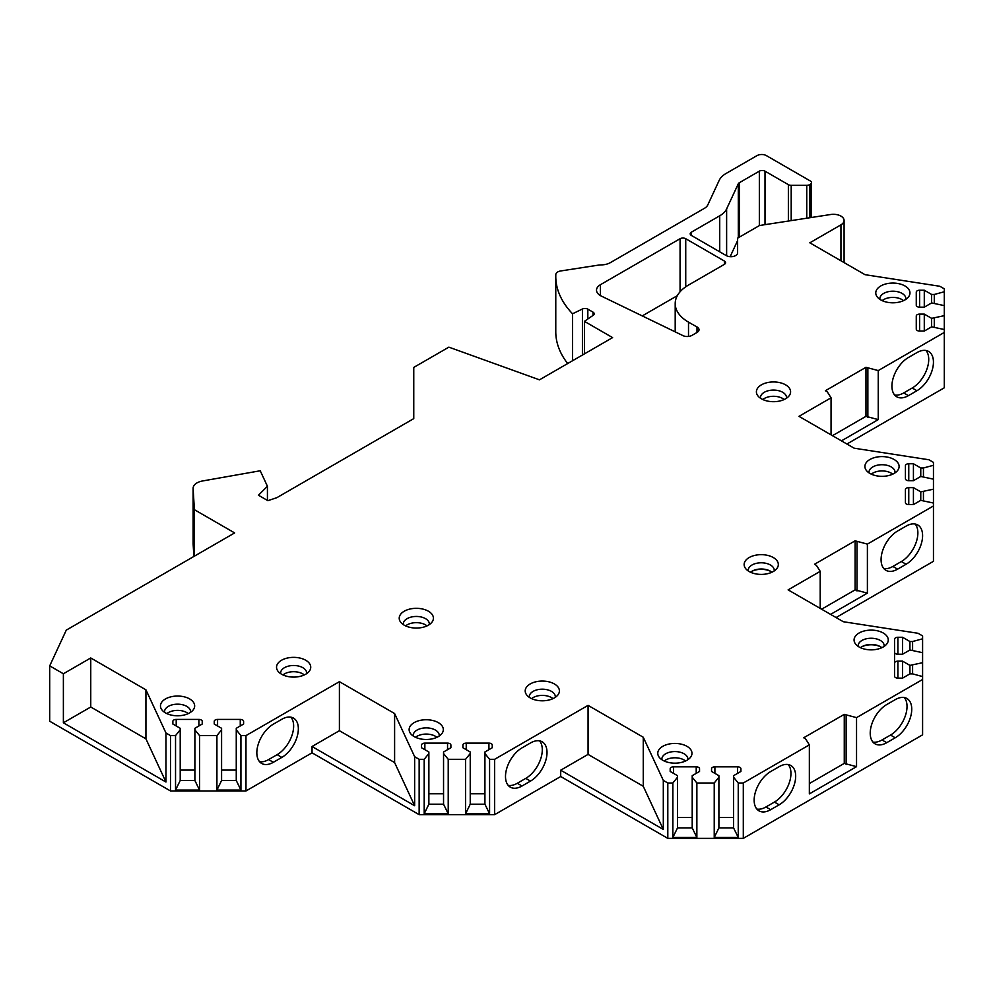 <?xml version="1.0" encoding="UTF-8"?>
<svg xmlns="http://www.w3.org/2000/svg" width="994" height="994" viewBox="0 0 994 994"><rect width="100%" height="100%" fill="white"/><g stroke="black" fill="none" stroke-linecap="round" stroke-linejoin="round"><path stroke-width="1.49" d="M667.806 782.999L667.806 838.364L743.301 838.364L743.301 782.999L738.244 782.999L733.572 777.221L733.572 775.68L740.915 771.443L740.915 768.747A3.342 1.926 0 0 0 737.585 766.821L714.897 766.821A3.342 1.926 0 0 0 711.555 768.747L711.555 771.443L718.898 775.68L718.898 777.221L714.226 782.999L696.869 782.999L692.209 777.221L692.209 775.68L699.54 771.443L699.54 768.747A3.342 1.926 0 0 0 696.21 766.821L673.522 766.821A3.342 1.926 0 0 0 670.18 768.747L670.18 771.443L677.523 775.68L677.523 777.221L672.863 782.999L667.806 782.999L663.309 780.402L643.267 737.237L588.063 705.367L494.639 759.304L489.582 759.304L484.923 753.527L484.923 751.986L492.254 747.749L492.254 745.053A3.342 1.926 0 0 0 488.924 743.127L466.236 743.127A3.342 1.926 0 0 0 462.893 745.053L462.893 747.749L470.237 751.986L470.237 753.527L465.577 759.304L448.219 759.304L443.548 753.527L443.548 751.986L450.891 747.749L450.891 745.053A3.342 1.926 0 0 0 447.548 743.127L424.86 743.127A3.342 1.926 0 0 0 421.531 745.053L421.531 747.749L428.874 751.986L428.874 753.527L424.202 759.304L419.145 759.304L414.647 756.707L394.606 713.543L339.401 681.673L245.978 735.61L240.933 735.61L236.261 729.832L236.261 728.291L243.605 724.042L243.605 721.346A3.342 1.926 0 0 0 240.262 719.42L217.574 719.42A3.342 1.926 0 0 0 214.244 721.346L214.244 724.042L221.587 728.291L221.587 729.832L216.916 735.61L199.558 735.61L194.886 729.832L194.886 728.291L202.229 724.042L202.229 721.346A3.342 1.926 0 0 0 198.899 719.42L176.211 719.42A3.342 1.926 0 0 0 172.869 721.346L172.869 724.042L180.212 728.291L180.212 729.832L175.54 735.61L170.496 735.61L165.961 732.988L145.932 689.824L90.752 657.966L90.752 707.007L63.38 722.8L165.961 782.029L145.932 738.853L90.752 707.007M667.806 838.364L560.703 776.525L494.639 814.658L419.145 814.658L312.041 752.818L245.978 790.963L170.496 790.963L49.7 721.222L49.7 665.868L63.38 673.77L90.752 657.966M49.7 665.868L66.287 630.121L234.646 532.921L194.389 509.686L193.122 488.601L193.122 543.954A13.344 7.704 0 0 1 193.109 543.693L193.109 488.34A13.344 7.704 0 0 0 193.122 488.601M806.755 218.208L806.755 185.331A4.001 2.311 0 0 0 809.588 184.66L810.296 184.238A4.001 2.311 0 0 0 811.477 182.61A4.001 2.311 0 0 0 810.296 180.97L766.424 155.636A6.672 3.852 0 0 0 756.981 155.636L726.092 173.465A26.689 15.407 0 0 0 719.184 180.374L707.803 204.913A13.344 7.704 180 0 1 704.348 208.367L610.353 262.64A13.344 7.704 180 0 1 601.879 264.876A26.689 15.407 0 0 0 596.909 265.361L560.753 270.952A6.672 3.852 0 0 0 555.808 274.58A133.457 77.047 0 0 0 555.77 276.369A133.457 77.047 0 0 0 572.556 313.781L582.422 309.01A4.001 2.311 180 0 1 587.827 309.146L593.02 312.141A4.001 2.311 180 0 1 594.188 313.781A4.001 2.311 180 0 1 593.256 315.26L584.422 321.348L612.602 337.612L539.469 379.832L448.866 347.154L413.765 367.407L413.765 418.623L276.804 497.696L267.871 500.678L258.44 495.223L267.423 486.252L260.229 470.771L202.552 480.972A13.344 7.704 0 0 0 193.109 488.34M806.755 185.331L791.199 185.331A4.001 2.311 0 0 1 788.366 184.66L765.007 171.167L765.007 224.669M719.718 251.817L719.718 215.81A26.689 15.407 0 0 0 726.626 208.902L738.306 183.753A4.001 2.311 180 0 1 739.337 182.722L759.341 171.167A4.001 2.311 180 0 1 765.007 171.167M719.718 215.81L691.377 232.174L691.377 235.441A4.001 2.311 180 0 1 690.196 233.814A4.001 2.311 180 0 1 691.377 232.174M691.377 235.441L726.229 255.57A6.672 3.852 180 0 0 733.497 256.402A6.672 3.852 180 0 0 737.61 252.836L737.61 238.15L759.491 225.514L830.636 214.518A10.673 6.163 0 0 1 844.08 220.482A10.673 6.163 0 0 1 840.949 224.843L809.824 242.809L865.029 274.679L939.839 286.272L944.3 288.844L944.3 291.764L934.285 294.46L931.626 294.46L924.283 290.223L919.612 290.223A3.342 1.926 0 0 0 916.269 292.149L916.269 305.245A3.342 1.926 0 0 0 919.612 307.171L924.283 307.171L931.626 302.934L944.3 305.63L944.3 315.657L931.626 318.353L924.283 314.104L919.612 314.104A3.342 1.926 0 0 0 916.269 316.042L916.269 329.138A3.342 1.926 0 0 0 919.612 331.064L924.283 331.064L931.626 326.827L944.3 329.523L944.3 387.797L846.913 444.02M905.422 465.677L905.422 478.773L905.422 465.677A3.342 1.926 0 0 1 908.764 463.751L913.424 463.751L920.767 467.988L923.438 467.988L933.453 465.291L933.453 462.372L928.918 459.762L854.144 448.195L798.977 416.337L831.059 397.811L827.281 391.822L825.393 390.729L865.973 367.308L878.249 370.576L944.3 332.431M905.422 478.773A3.342 1.926 0 0 0 908.764 480.698L913.424 480.698L920.767 476.461L933.453 479.158L933.453 489.185L920.767 491.868L913.424 487.632L908.764 487.632A3.342 1.926 0 0 0 905.422 489.557L905.422 502.666A3.342 1.926 0 0 0 908.764 504.592L913.424 504.592L920.767 500.355L933.453 503.039L933.453 561.312L836.066 617.547M894.575 639.204L894.575 652.3L894.575 639.204A3.342 1.926 0 0 1 897.905 637.278L902.577 637.278L909.92 641.515L912.591 641.515L922.594 638.819L922.594 635.899L918.071 633.29L843.297 621.722L788.118 589.864L820.212 571.339L816.422 565.35L814.546 564.257L855.113 540.823L867.389 544.103L933.453 505.958M894.575 663.085L894.575 652.3A3.342 1.926 0 0 0 897.905 654.226L902.577 654.226L909.92 649.989L922.594 652.685L922.594 662.7L909.92 665.396L902.577 661.159L897.905 661.159A3.342 1.926 0 0 0 894.575 663.085L894.575 676.193A3.342 1.926 0 0 0 897.905 678.119L902.577 678.119L909.92 673.87L912.591 673.87L922.594 676.566L922.594 679.486L856.542 717.631L844.266 714.363L803.699 737.784L805.575 738.877L809.352 744.866L809.352 793.895L856.542 766.66L844.266 763.392L809.352 783.545M743.301 782.999L809.352 744.866M883.256 633.004A17.097 9.865 0 0 0 861.475 631.861A17.097 9.865 0 0 0 855.561 644.013A17.097 9.865 0 0 0 859.077 646.97A17.097 9.865 0 0 0 886.772 644.013A17.097 9.865 0 0 0 883.256 633.004M773.32 557.547A17.097 9.865 0 0 0 751.539 556.404A17.097 9.865 0 0 0 745.624 568.556A17.097 9.865 0 0 0 749.141 571.513A17.097 9.865 0 0 0 776.836 568.556A17.097 9.865 0 0 0 773.32 557.547M894.103 459.489A17.097 9.865 0 0 0 872.322 458.333A17.097 9.865 0 0 0 866.408 470.497A17.097 9.865 0 0 0 869.924 473.442A17.097 9.865 0 0 0 897.619 470.497A17.097 9.865 0 0 0 894.103 459.489M785.583 384.84A17.097 9.865 0 0 0 763.802 383.696A17.097 9.865 0 0 0 757.888 395.848A17.097 9.865 0 0 0 761.404 398.805A17.097 9.865 0 0 0 789.099 395.848A17.097 9.865 0 0 0 785.583 384.84M904.962 285.961A17.097 9.865 0 0 0 883.181 284.806A17.097 9.865 0 0 0 877.267 296.97A17.097 9.865 0 0 0 880.783 299.915A17.097 9.865 0 0 0 908.479 296.97A17.097 9.865 0 0 0 904.962 285.961M686.966 746.332A17.097 9.865 0 0 0 665.185 745.177A17.097 9.865 0 0 0 659.27 757.341A17.097 9.865 0 0 0 662.799 760.286A17.097 9.865 0 0 0 690.482 757.341A17.097 9.865 0 0 0 686.966 746.332M554.379 683.947A17.097 9.865 0 0 0 532.598 682.803A17.097 9.865 0 0 0 526.696 694.955A17.097 9.865 0 0 0 530.212 697.912A17.097 9.865 0 0 0 557.907 694.955A17.097 9.865 0 0 0 554.379 683.947M438.317 722.638A17.097 9.865 0 0 0 416.536 721.482A17.097 9.865 0 0 0 410.621 733.647A17.097 9.865 0 0 0 414.138 736.591A17.097 9.865 0 0 0 441.833 733.647A17.097 9.865 0 0 0 438.317 722.638M428.402 611.211A17.097 9.865 0 0 0 406.621 610.067A17.097 9.865 0 0 0 400.706 622.219A17.097 9.865 0 0 0 404.223 625.176A17.097 9.865 0 0 0 431.918 622.219A17.097 9.865 0 0 0 428.402 611.211M305.73 660.252A17.097 9.865 0 0 0 283.949 659.097A17.097 9.865 0 0 0 278.034 671.261A17.097 9.865 0 0 0 281.55 674.205A17.097 9.865 0 0 0 309.246 671.261A17.097 9.865 0 0 0 305.73 660.252M189.655 698.931A17.097 9.865 0 0 0 167.874 697.788A17.097 9.865 0 0 0 161.96 709.94A17.097 9.865 0 0 0 165.476 712.897A17.097 9.865 0 0 0 193.171 709.94A17.097 9.865 0 0 0 189.655 698.931M675.199 331.872L675.199 303.605A45.376 26.192 0 0 1 688.096 285.303L724.427 264.329A4.001 2.311 180 0 0 725.595 262.702A4.001 2.311 180 0 0 724.427 261.062L685.736 238.722L685.736 286.819M697.055 326.989A6.672 3.852 180 0 1 699.018 329.71A6.672 3.852 180 0 1 697.055 332.431L691.948 335.388A6.672 3.852 0 0 1 682.94 335.612L601.283 296.063A13.344 7.704 0 0 1 596.512 290.161A13.344 7.704 0 0 1 600.426 284.706L680.07 238.722A4.001 2.311 180 0 1 685.736 238.722M675.199 303.605A45.376 26.192 0 0 0 688.507 322.131L697.005 327.014L697.005 332.468M884.126 646.423A13.009 7.517 180 0 0 884.175 645.765A13.009 7.517 180 0 0 880.361 640.447A13.009 7.517 0 0 0 866.184 638.819A13.009 7.517 0 0 0 858.157 645.765A13.009 7.517 0 0 0 858.207 646.423M881.852 647.69A13.009 7.517 0 0 0 880.361 646.659A13.009 7.517 0 0 0 860.481 647.69M774.189 570.966A13.009 7.517 180 0 0 774.239 570.308A13.009 7.517 180 0 0 770.425 564.99A13.009 7.517 0 0 0 756.248 563.362A13.009 7.517 0 0 0 748.221 570.308A13.009 7.517 0 0 0 748.271 570.966M771.916 572.233A13.009 7.517 0 0 0 770.425 571.202A13.009 7.517 0 0 0 750.545 572.233M894.985 472.896A13.009 7.517 180 0 0 895.035 472.237A13.009 7.517 180 0 0 891.22 466.931A13.009 7.517 0 0 0 877.043 465.291A13.009 7.517 0 0 0 869.004 472.237A13.009 7.517 0 0 0 869.054 472.896M871.328 474.163A13.009 7.517 0 0 1 891.22 473.132A13.009 7.517 180 0 1 892.711 474.163M786.453 398.259A13.009 7.517 180 0 0 786.502 397.6A13.009 7.517 180 0 0 782.7 392.282A13.009 7.517 0 0 0 768.511 390.654A13.009 7.517 0 0 0 760.485 397.6A13.009 7.517 0 0 0 760.534 398.259M762.808 399.526A13.009 7.517 0 0 1 782.7 398.495A13.009 7.517 180 0 1 784.179 399.526M905.832 299.368A13.009 7.517 180 0 0 905.882 298.709A13.009 7.517 180 0 0 902.067 293.404A13.009 7.517 0 0 0 887.89 291.776A13.009 7.517 0 0 0 879.864 298.709A13.009 7.517 0 0 0 879.914 299.368M882.175 300.635A13.009 7.517 0 0 1 902.067 299.616A13.009 7.517 180 0 1 903.558 300.635M687.848 759.751A13.009 7.517 180 0 0 687.898 759.093A13.009 7.517 180 0 0 684.083 753.775A13.009 7.517 0 0 0 669.906 752.147A13.009 7.517 0 0 0 661.867 759.093A13.009 7.517 0 0 0 661.917 759.751M664.191 761.019A13.009 7.517 0 0 1 684.083 759.988A13.009 7.517 180 0 1 685.574 761.019M555.261 697.366A13.009 7.517 180 0 0 555.311 696.707A13.009 7.517 180 0 0 551.496 691.389A13.009 7.517 0 0 0 537.319 689.761A13.009 7.517 0 0 0 529.28 696.707A13.009 7.517 0 0 0 529.33 697.366M531.604 698.633A13.009 7.517 0 0 1 551.496 697.602A13.009 7.517 180 0 1 552.987 698.633M439.186 736.045A13.009 7.517 180 0 0 439.236 735.386A13.009 7.517 180 0 0 435.422 730.081A13.009 7.517 0 0 0 421.245 728.453A13.009 7.517 0 0 0 413.218 735.386A13.009 7.517 0 0 0 413.268 736.045M415.529 737.312A13.009 7.517 0 0 1 435.422 736.281A13.009 7.517 180 0 1 436.913 737.312M429.284 624.63A13.009 7.517 180 0 0 429.333 623.971A13.009 7.517 180 0 0 425.519 618.653A13.009 7.517 0 0 0 411.342 617.025A13.009 7.517 0 0 0 403.303 623.971A13.009 7.517 0 0 0 403.353 624.63M405.627 625.897A13.009 7.517 0 0 1 425.519 624.866A13.009 7.517 180 0 1 427.01 625.897M306.599 673.671A13.009 7.517 180 0 0 306.649 673A13.009 7.517 180 0 0 302.835 667.695A13.009 7.517 0 0 0 288.658 666.067A13.009 7.517 0 0 0 280.631 673A13.009 7.517 0 0 0 280.681 673.671M282.955 674.938A13.009 7.517 0 0 1 302.835 673.907A13.009 7.517 180 0 1 304.326 674.938M190.525 712.35A13.009 7.517 180 0 0 190.575 711.692A13.009 7.517 180 0 0 186.773 706.374A13.009 7.517 0 0 0 172.583 704.746A13.009 7.517 0 0 0 164.557 711.692A13.009 7.517 0 0 0 164.606 712.35M166.88 713.617A13.009 7.517 0 0 1 186.773 712.586A13.009 7.517 180 0 1 188.251 713.617M193.88 556.454L193.122 543.954M743.301 838.364L922.594 734.839L922.594 679.486M737.61 240.585L730.155 256.663M555.77 276.369L555.77 331.723A133.457 77.047 0 0 0 567.686 363.543M642.261 315.906L677.336 295.665M572.556 313.781L572.556 360.723M584.422 321.348L584.422 353.876M267.423 486.252L267.423 500.417M194.389 556.155L194.389 509.686M165.961 732.988L165.961 782.029M170.496 790.963L170.496 735.61M63.38 673.77L63.38 722.8M145.932 689.824L145.932 738.853M199.558 735.61L199.558 790.081L175.54 790.081L175.54 735.61M216.916 735.61L216.916 790.081L240.933 790.081L236.261 780.501L221.587 780.501L216.916 790.081M240.933 735.61L240.933 790.081M245.978 735.61L245.978 790.963M199.558 790.081L194.886 780.501L180.212 780.501L175.54 790.081M194.886 770.089L180.212 770.089M180.212 729.832L180.212 780.501M172.869 721.346L172.869 724.042M202.229 721.346L202.229 724.042M194.886 729.832L194.886 780.501M221.587 729.832L221.587 780.501M236.261 770.089L221.587 770.089M214.244 721.346L214.244 724.042M243.605 721.346L243.605 724.042M236.261 729.832L236.261 780.501M339.401 681.673L339.401 730.702L312.041 746.506L312.041 752.818M281.849 757.403A23.359 13.481 120 0 0 297.094 736.815A23.359 13.481 120 0 0 293.516 718.103A23.359 13.481 120 0 0 281.849 719.258L273.35 724.166A23.359 13.481 120 0 0 258.092 744.742A23.359 13.481 120 0 0 261.671 763.454A23.359 13.481 120 0 0 273.35 762.299L281.849 757.403L277.127 754.67A23.359 13.481 120 0 0 291.664 736.256A23.359 13.481 120 0 0 290.919 717.159M394.606 713.543L394.606 762.572L339.401 730.702M414.647 756.707L414.647 805.736L394.606 762.572M312.041 746.506L414.647 805.736M419.145 759.304L419.145 814.658M448.219 759.304L448.219 813.788L424.202 813.788L424.202 759.304M465.577 759.304L465.577 813.788L489.582 813.788L484.923 804.196L470.237 804.196L465.577 813.788M489.582 759.304L489.582 813.788M494.639 759.304L494.639 814.658M448.219 813.788L443.548 804.196L428.874 804.196L424.202 813.788M443.548 793.796L428.874 793.796M428.874 753.527L428.874 804.196M421.531 745.053L421.531 747.749M450.891 745.053L450.891 747.749M443.548 753.527L443.548 804.196M470.237 753.527L470.237 804.196M484.923 793.796L470.237 793.796M462.893 745.053L462.893 747.749M492.254 745.053L492.254 747.749M484.923 753.527L484.923 804.196M588.063 705.367L588.063 754.396L560.703 770.201L560.703 776.525M530.498 781.098A23.359 13.481 120 0 0 545.756 760.522A23.359 13.481 120 0 0 542.177 741.797A23.359 13.481 120 0 0 530.498 742.965L522.012 747.861A23.359 13.481 120 0 0 506.754 768.449A23.359 13.481 120 0 0 510.332 787.161A23.359 13.481 120 0 0 522.012 786.005L530.498 781.098L525.776 778.377A23.359 13.481 120 0 0 540.314 759.963A23.359 13.481 120 0 0 539.58 740.853M643.267 737.237L643.267 786.279L588.063 754.396M663.309 780.402L663.309 829.443L643.267 786.279M560.703 770.201L663.309 829.443M696.869 782.999L696.869 837.482L672.863 837.482L672.863 782.999M714.226 782.999L714.226 837.482L738.244 837.482L733.572 827.89L718.898 827.89L714.226 837.482M738.244 782.999L738.244 837.482M696.869 837.482L692.209 827.89L677.523 827.89L672.863 837.482M692.209 817.49L677.523 817.49M677.523 777.221L677.523 827.89M670.18 768.747L670.18 771.443M699.54 768.747L699.54 771.443M692.209 777.221L692.209 827.89M718.898 777.221L718.898 827.89M733.572 817.49L718.898 817.49M711.555 768.747L711.555 771.443M740.915 768.747L740.915 771.443M733.572 777.221L733.572 827.89M856.542 717.631L856.542 766.66M895.234 737.784A23.359 13.481 120 0 0 910.492 717.208A23.359 13.481 120 0 0 906.901 698.496A23.359 13.481 120 0 0 895.234 699.652L886.735 704.547A23.359 13.481 120 0 0 871.477 725.135A23.359 13.481 120 0 0 875.055 743.847A23.359 13.481 120 0 0 886.735 742.692L895.234 737.784L890.512 735.063A23.359 13.481 120 0 0 905.049 716.649A23.359 13.481 120 0 0 904.304 697.539M779.159 804.805A23.359 13.481 120 0 0 794.417 784.216A23.359 13.481 120 0 0 790.839 765.504A23.359 13.481 120 0 0 779.159 766.66L770.661 771.568A23.359 13.481 120 0 0 755.403 792.143A23.359 13.481 120 0 0 758.994 810.856A23.359 13.481 120 0 0 770.661 809.7L779.159 804.805L774.438 802.071A23.359 13.481 120 0 0 788.975 783.657A23.359 13.481 120 0 0 788.23 764.56M872.943 742.071A23.359 13.481 120 0 0 882.013 739.958L890.512 735.063M756.869 809.079A23.359 13.481 120 0 0 765.952 806.979L774.438 802.071M844.266 714.363L844.266 763.392M846.142 715.444L846.142 764.473M922.594 662.7L922.594 676.566M922.594 638.819L922.594 652.685M902.577 661.159L902.577 678.119M909.92 665.396L909.92 673.87M912.591 665.396L912.591 673.87M902.577 637.278L902.577 654.226M909.92 641.515L909.92 649.989M912.591 641.515L912.591 649.989M867.389 544.103L867.389 593.132L830.586 614.379M820.212 571.339L820.212 608.39M906.081 564.257A23.359 13.481 120 0 0 921.339 543.681A23.359 13.481 120 0 0 917.76 524.969A23.359 13.481 120 0 0 906.081 526.124L897.594 531.02A23.359 13.481 120 0 0 882.337 551.608A23.359 13.481 120 0 0 885.915 570.32A23.359 13.481 120 0 0 897.594 569.164L906.081 564.257L901.359 561.535A23.359 13.481 120 0 0 915.896 543.122A23.359 13.481 120 0 0 915.163 524.024M883.79 568.543A23.359 13.481 120 0 0 892.873 566.443L901.359 561.535M867.389 593.132L855.113 589.864L821.616 609.198M855.113 540.823L855.113 589.864M857.002 541.916L857.002 590.958M933.453 489.185L933.453 503.039M933.453 465.291L933.453 479.158M905.422 489.557L905.422 502.666M913.424 487.632L913.424 504.592M920.767 491.868L920.767 500.355M923.438 491.868L923.438 500.355M913.424 463.751L913.424 480.698M920.767 467.988L920.767 476.461M923.438 467.988L923.438 476.461M878.249 370.576L878.249 419.605L841.446 440.851M831.059 397.811L831.059 434.863M916.928 390.729A23.359 13.481 120 0 0 932.186 370.153A23.359 13.481 120 0 0 928.607 351.441A23.359 13.481 120 0 0 916.928 352.597L908.441 357.492A23.359 13.481 120 0 0 893.184 378.08A23.359 13.481 120 0 0 896.762 396.792A23.359 13.481 120 0 0 908.441 395.637L916.928 390.729L912.219 388.008A23.359 13.481 120 0 0 926.756 369.594A23.359 13.481 120 0 0 926.01 350.497M894.65 395.016A23.359 13.481 120 0 0 903.72 392.916L912.219 388.008M878.249 419.605L865.973 416.337L832.475 435.683M865.973 367.308L865.973 416.337M867.861 368.389L867.861 417.43M944.3 315.657L944.3 329.523M944.3 291.764L944.3 305.63M916.269 316.042L916.269 329.138M924.283 314.104L924.283 331.064M931.626 318.353L931.626 326.827M934.285 318.353L934.285 326.827M916.269 292.149L916.269 305.245M924.283 290.223L924.283 307.171M931.626 294.46L931.626 302.934M934.285 294.46L934.285 302.934M508.207 785.384A23.359 13.481 120 0 0 517.29 783.272L525.776 778.377M259.558 761.677A23.359 13.481 120 0 0 268.628 759.578L277.127 754.67M880.821 646.932A14.351 8.287 0 0 0 861.512 646.932M770.872 571.475A14.351 8.287 0 0 0 751.576 571.475M724.427 261.062L724.427 264.329M688.507 322.131L688.507 336.444M582.422 309.01L582.422 355.032M587.827 309.146L587.827 318.999M593.02 312.141L593.02 315.421M176.211 719.42L176.211 725.968M198.899 719.42L198.899 725.968M217.574 719.42L217.574 725.968M240.262 719.42L240.262 725.968M424.86 743.127L424.86 749.675M447.548 743.127L447.548 749.675M466.236 743.127L466.236 749.675M488.924 743.127L488.924 749.675M673.522 766.821L673.522 773.369M696.21 766.821L696.21 773.369M714.897 766.821L714.897 773.369M737.585 766.821L737.585 773.369M886.735 742.692L882.013 739.958M770.661 809.7L765.952 806.979M897.905 661.159L897.905 678.119M897.905 637.278L897.905 654.226M897.594 569.164L892.873 566.443M908.764 487.632L908.764 504.592M908.764 463.751L908.764 480.698M908.441 395.637L903.72 392.916M919.612 314.104L919.612 331.064M919.612 290.223L919.612 307.171M840.949 260.788L840.949 224.843M726.626 255.781L726.626 208.902M738.306 183.753L738.306 237.752M739.337 182.722L739.337 237.156M759.341 171.167L759.341 225.601M788.366 221.053L788.366 184.66M791.199 220.618L791.199 185.331M809.588 217.773L809.588 184.66M810.296 184.238L810.296 217.661M522.012 786.005L517.29 783.272M273.35 762.299L268.628 759.578M680.07 238.722L680.07 291.789M600.426 284.706L600.426 295.603M844.08 262.59L844.08 220.482M811.477 182.61L811.477 217.475"/></g></svg>
